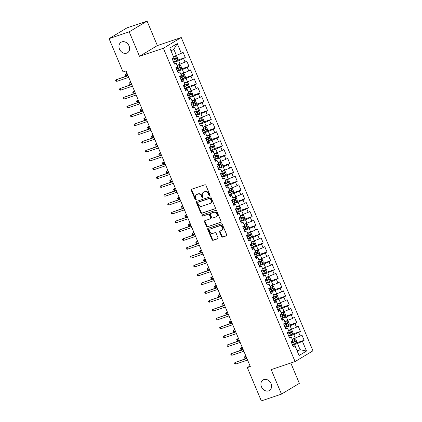 <?xml version="1.0" encoding="UTF-8"?>
<svg xmlns="http://www.w3.org/2000/svg" width="422" height="422" viewBox="0 0 422 422"><rect width="100%" height="100%" fill="white"/><g stroke="black" fill="none" stroke-linecap="round" stroke-linejoin="round"><path stroke-width="0.63" d="M209.57 195.407A0.665 0.538 -121 0 0 209.829 194.632L205.957 185.416A0.944 0.765 -121 0 0 204.86 184.794L191.672 189.241A0.944 0.765 -121 0 0 191.303 190.354L195.175 199.569A0.665 0.538 -121 0 0 196.204 199.226L195.702 198.034A3.028 2.453 -121 0 1 196.488 194.647A3.028 2.453 -121 0 1 196.879 194.468L197.976 194.094A3.028 2.453 -121 0 1 201.489 196.082L201.99 197.274A0.665 0.538 -121 0 0 203.019 196.926L202.513 195.734A3.028 2.453 -121 0 1 203.298 192.348A3.028 2.453 -121 0 1 203.694 192.168L204.791 191.799A3.028 2.453 -121 0 1 208.304 193.782L208.806 194.975A0.665 0.538 -121 0 0 209.57 195.407M263.866 379.568A6.166 5.001 -121 0 0 263.064 379.937A6.166 5.001 -121 0 0 261.693 387.322A6.166 5.001 -121 0 0 268.619 390.877A6.166 5.001 -121 0 0 269.421 390.503A6.166 5.001 -121 0 0 270.792 383.118A6.166 5.001 -121 0 0 263.866 379.568M121.911 41.873A6.166 5.001 -121 0 0 121.109 42.242A6.166 5.001 -121 0 0 119.737 49.627A6.166 5.001 -121 0 0 126.663 53.183A6.166 5.001 -121 0 0 127.465 52.813A6.166 5.001 -121 0 0 128.837 45.423A6.166 5.001 -121 0 0 121.911 41.873M221.518 236.462A0.944 0.765 -121 0 0 222.616 237.08L226.313 235.835A0.944 0.765 -121 0 0 226.683 234.716L222.378 224.483A0.944 0.765 -121 0 0 221.281 223.866L208.093 228.313A0.944 0.765 -121 0 0 207.73 229.426L212.029 239.659A0.944 0.765 -121 0 0 213.126 240.282L217.594 238.773A0.944 0.765 -121 0 0 217.963 237.66L216.122 233.276A0.944 0.765 -121 0 0 215.025 232.659L212.809 233.408A2.532 2.052 -121 0 1 209.966 231.947A2.532 2.052 -121 0 1 210.531 228.919A2.532 2.052 -121 0 1 210.858 228.766L219.54 225.839A2.532 2.052 -121 0 1 222.383 227.294A2.532 2.052 -121 0 1 221.819 230.328A2.532 2.052 -121 0 1 221.492 230.481L220.041 230.966A0.944 0.765 -121 0 0 219.677 232.079L221.518 236.462L221.998 236.172A0.944 0.765 -121 0 0 223.096 236.789L226.625 235.597M250.315 366.581L126.036 70.943L123.05 71.951L109.05 38.645L129.201 31.845L139.492 56.321L163.377 48.266L295.078 361.575L271.193 369.63L281.479 394.106L261.329 400.9L247.329 367.588L250.315 366.581M214.977 208.858A0.944 0.765 -121 0 0 215.347 207.745L211.042 197.512A0.944 0.765 -121 0 0 209.945 196.895L196.757 201.341A0.944 0.765 -121 0 0 196.388 202.454L200.693 212.688A0.944 0.765 -121 0 0 201.79 213.305L215.204 208.721M216.713 211L221.012 221.233A0.944 0.765 -121 0 1 220.643 222.347L207.455 226.793A0.944 0.765 -121 0 1 206.358 226.171L204.517 221.793A0.944 0.765 -121 0 1 204.886 220.68L210.235 218.876A0.944 0.765 -121 0 0 210.604 217.763L209.381 214.856A0.944 0.765 -121 0 0 208.283 214.234L202.718 216.111A0.665 0.538 -121 0 1 202.207 214.898L215.616 210.378A0.944 0.765 -121 0 1 216.713 211M163.377 48.266L181.249 37.521L312.95 350.83L295.078 361.575M177.324 60.246L185.284 57.561L183.058 52.259L181.344 53.293L177.256 43.571L169.818 48.045L173.906 57.767L172.192 58.795L174.418 64.097L176.132 63.068L177.62 66.602L175.905 67.631L178.131 72.932L179.846 71.904L181.333 75.438L179.619 76.466L181.845 81.768L183.559 80.739L185.047 84.273L183.333 85.302L185.559 90.603L187.273 89.575L188.761 93.109L187.046 94.138L189.272 99.439L190.987 98.41L192.474 101.945L190.76 102.973L192.986 108.275L194.706 107.246L196.188 110.78L194.473 111.809L196.705 117.11L198.419 116.082L199.901 119.616L198.187 120.645L200.418 125.946L202.133 124.917L203.615 128.452L201.901 129.48L204.132 134.782L205.846 133.753L207.329 137.287L205.614 138.316L207.846 143.617L209.56 142.589L211.047 146.123L209.328 147.151L211.559 152.453L213.274 151.424L214.761 154.958L213.047 155.987L215.273 161.288L216.987 160.26L218.475 163.794L216.76 164.823L218.986 170.124L220.701 169.095L222.188 172.63L220.474 173.658L222.7 178.96L224.414 177.931L225.902 181.465L224.188 182.494L226.414 187.795L228.128 186.767L229.615 190.301L227.901 191.33L230.127 196.631L231.847 195.602L233.329 199.137L231.615 200.165L233.846 205.467L235.56 204.438L237.043 207.972L235.328 209.001L237.56 214.302L239.274 213.268L240.756 216.802L239.042 217.836L241.273 223.138L242.988 222.104L244.47 225.638L242.755 226.672L244.987 231.973L246.701 230.939L248.189 234.474L246.469 235.508L248.7 240.809L250.415 239.775L251.902 243.309L250.188 244.343L252.414 249.645L254.128 248.611L255.616 252.145L253.902 253.179L256.128 258.48L257.842 257.446L259.33 260.981L257.615 262.015L259.841 267.316L261.556 266.282L263.043 269.816L261.329 270.85L263.555 276.152L265.269 275.118L266.757 278.652L265.042 279.686L267.268 284.987L268.983 283.953L270.47 287.488L268.756 288.521L270.987 293.823L272.702 292.789L274.184 296.323L272.47 297.357L274.701 302.658L276.415 301.624L277.898 305.159L276.183 306.193L278.414 311.494L280.129 310.46L281.611 313.994L279.897 315.028L282.128 320.33L283.842 319.296L285.33 322.83L283.61 323.864L285.842 329.165L287.556 328.131L289.044 331.666L287.329 332.7L289.555 338.001L291.27 336.967L292.757 340.501L291.043 341.535L293.269 346.837L294.983 345.803L292.915 345.993M185.284 57.561L183.57 58.595L185.058 62.129L177.082 65.326M181.038 69.081L188.998 66.396L186.772 61.095L185.058 62.129M188.998 66.396L187.284 67.43L188.771 70.965L180.795 74.161M184.752 77.917L192.712 75.232L190.486 69.931L188.771 70.965M192.712 75.232L190.997 76.266L192.485 79.8L184.509 82.997M188.465 86.753L196.43 84.068L194.199 78.766L192.485 79.8M196.43 84.068L194.711 85.102L196.198 88.636L188.223 91.832M192.179 95.588L200.144 92.903L197.913 87.602L196.198 88.636M200.144 92.903L198.43 93.937L199.912 97.471L191.941 100.668M195.898 104.424L203.858 101.739L201.626 96.438L199.912 97.471M203.858 101.739L202.143 102.773L203.626 106.307L195.655 109.504M199.611 113.26L207.571 110.575L205.34 105.273L203.626 106.307M207.571 110.575L205.857 111.608L207.339 115.143L199.369 118.339M203.325 122.095L211.285 119.41L209.054 114.109L207.339 115.143M211.285 119.41L209.57 120.444L211.053 123.978L203.082 127.175M207.038 130.931L214.998 128.246L212.772 122.944L211.053 123.978M214.998 128.246L213.284 129.28L214.772 132.814L206.796 136.011M210.752 139.766L218.712 137.081L216.486 131.78L214.772 132.814M218.712 137.081L216.998 138.115L218.485 141.65L210.509 144.846M214.466 148.602L222.426 145.917L220.2 140.616L218.485 141.65M222.426 145.917L220.711 146.951L222.199 150.485L214.223 153.682M218.179 157.438L226.139 154.753L223.913 149.451L222.199 150.485M226.139 154.753L224.425 155.787L225.912 159.321L217.937 162.517M221.893 166.273L229.853 163.588L227.627 158.287L225.912 159.321M229.853 163.588L228.138 164.622L229.626 168.156L221.65 171.353M225.606 175.109L233.566 172.424L231.34 167.123L229.626 168.156M233.566 172.424L231.852 173.458L233.34 176.992L225.364 180.189M229.32 183.945L237.285 181.26L235.054 175.958L233.34 176.992M237.285 181.26L235.571 182.293L237.053 185.828L229.083 189.024M233.039 192.78L240.999 190.095L238.768 184.794L237.053 185.828M240.999 190.095L239.285 191.129L240.767 194.663L232.796 197.86M236.753 201.616L244.713 198.931L242.481 193.629L240.767 194.663M244.713 198.931L242.998 199.965L244.48 203.499L236.51 206.696M240.466 210.451L248.426 207.766L246.195 202.465L244.48 203.499M248.426 207.766L246.712 208.8L248.194 212.335L240.223 215.531M244.18 219.287L252.14 216.602L249.914 211.301L248.194 212.335M252.14 216.602L250.425 217.631L251.913 221.165L243.937 224.367M247.893 228.123L255.853 225.438L253.627 220.136L251.913 221.165M255.853 225.438L254.139 226.466L255.626 230.001L247.651 233.202M251.607 236.958L259.567 234.273L257.341 228.972L255.626 230.001M259.567 234.273L257.853 235.302L259.34 238.836L251.364 242.038M255.321 245.794L263.281 243.109L261.054 237.808L259.34 238.836M263.281 243.109L261.566 244.138L263.054 247.672L255.078 250.874M259.034 254.63L266.994 251.945L264.768 246.643L263.054 247.672M266.994 251.945L265.28 252.973L266.767 256.507L258.791 259.709M262.748 263.465L270.708 260.78L268.482 255.479L266.767 256.507M270.708 260.78L268.993 261.809L270.481 265.343L262.505 268.545M266.461 272.301L274.427 269.616L272.195 264.314L270.481 265.343M274.427 269.616L272.712 270.644L274.194 274.179L266.224 277.381M270.18 281.136L278.14 278.451L275.909 273.15L274.194 274.179M278.14 278.451L276.426 279.48L277.908 283.014L269.938 286.216M273.894 289.972L281.854 287.287L279.622 281.986L277.908 283.014M281.854 287.287L280.139 288.316L281.622 291.85L273.651 295.052M277.607 298.808L285.567 296.123L283.336 290.821L281.622 291.85M285.567 296.123L283.853 297.151L285.335 300.686L277.365 303.887M281.321 307.643L289.281 304.958L287.055 299.657L285.335 300.686M289.281 304.958L287.567 305.987L289.054 309.521L281.078 312.723M285.035 316.479L292.995 313.794L290.769 308.493L289.054 309.521M292.995 313.794L291.28 314.823L292.768 318.357L284.792 321.559M288.748 325.315L296.708 322.63L294.482 317.328L292.768 318.357M296.708 322.63L294.994 323.658L296.481 327.192L288.506 330.394M292.462 334.15L300.422 331.465L298.196 326.164L296.481 327.192M300.422 331.465L298.707 332.494L300.195 336.028L292.219 339.23M296.175 342.986L304.135 340.301L301.909 334.999L300.195 336.028M304.135 340.301L302.421 341.329L306.509 351.051L299.071 355.524L294.983 345.803M289.202 337.157L291.27 336.967M297.051 350.714L300.105 349.685L297.505 343.497L292.567 345.164M302.421 341.329L297.505 343.497M306.509 351.051L300.105 349.685L297.32 351.357M285.488 328.321L287.556 328.131M295.279 338.196L293.791 334.662L288.854 336.329M298.707 332.494L293.791 334.662M281.775 319.486L283.842 319.296M291.56 329.36L290.078 325.826L285.14 327.493M294.994 323.658L290.078 325.826M278.056 310.65L280.129 310.46M287.846 320.525L286.364 316.991L281.427 318.657M291.28 314.823L286.364 316.991M274.342 301.814L276.415 301.624M284.133 311.689L282.65 308.155L277.713 309.822M287.567 305.987L282.65 308.155M270.629 292.979L272.702 292.789M280.419 302.854L278.937 299.319L273.994 300.986M283.853 297.151L278.937 299.319M266.915 284.143L268.983 283.953M276.705 294.018L275.218 290.484L270.28 292.151M280.139 288.316L275.218 290.484M263.201 275.308L265.269 275.118M272.992 285.182L271.504 281.648L266.567 283.315M276.426 279.48L271.504 281.648M259.488 266.472L261.556 266.282M269.278 276.352L267.791 272.818L262.853 274.479M272.712 270.644L267.791 272.818M255.774 257.636L257.842 257.446M265.565 267.516L264.077 263.982L259.14 265.644M268.993 261.809L264.077 263.982M252.061 248.801L254.128 248.611M261.851 258.681L260.363 255.146L255.426 256.808M265.28 252.973L260.363 255.146M248.347 239.965L250.415 239.775M258.137 249.845L256.65 246.311L251.712 247.972M261.566 244.138L256.65 246.311M244.633 231.129L246.701 230.939M254.419 241.009L252.936 237.475L247.999 239.137M257.853 235.302L252.936 237.475M240.92 222.294L242.988 222.104M250.705 232.174L249.223 228.64L244.285 230.301M254.139 226.466L249.223 228.64M237.201 213.458L239.274 213.268M246.991 223.338L245.509 219.804L240.572 221.466M250.425 217.631L245.509 219.804M233.487 204.623L235.56 204.438M243.278 214.503L241.795 210.968L236.858 212.63M246.712 208.8L241.795 210.968M229.774 195.787L231.847 195.602M239.564 205.667L238.077 202.133L233.139 203.794M242.998 199.965L238.077 202.133M226.06 186.951L228.128 186.767M235.851 196.831L234.363 193.297L229.426 194.959M239.285 191.129L234.363 193.297M222.347 178.116L224.414 177.931M232.137 187.996L230.649 184.461L225.712 186.123M235.571 182.293L230.649 184.461M218.633 169.28L220.701 169.095M228.423 179.16L226.936 175.626L221.998 177.287M231.852 173.458L226.936 175.626M214.919 160.444L216.987 160.26M224.71 170.324L223.222 166.79L218.285 168.452M228.138 164.622L223.222 166.79M211.206 151.609L213.274 151.424M220.996 161.489L219.509 157.955L214.571 159.616M224.425 155.787L219.509 157.955M207.492 142.773L209.56 142.589M217.283 152.653L215.795 149.119L210.858 150.781M220.711 146.951L215.795 149.119M203.779 133.938L205.846 133.753M213.564 143.818L212.081 140.283L207.144 141.945M216.998 138.115L212.081 140.283M200.06 125.102L202.133 124.917M209.85 134.982L208.368 131.448L203.43 133.109M213.284 129.28L208.368 131.448M196.346 116.266L198.419 116.082M206.136 126.146L204.654 122.612L199.717 124.274M209.57 120.444L204.654 122.612M192.632 107.431L194.706 107.246M202.423 117.311L200.935 113.776L195.998 115.438M205.857 111.608L200.935 113.776M188.919 98.595L190.987 98.41M198.709 108.475L197.222 104.941L192.284 106.602M202.143 102.773L197.222 104.941M185.205 89.759L187.273 89.575M194.996 99.639L193.508 96.105L188.571 97.767M198.43 93.937L193.508 96.105M181.492 80.924L183.559 80.739M191.282 90.804L189.794 87.27L184.857 88.931M194.711 85.102L189.794 87.27M177.778 72.088L179.846 71.904M187.568 81.968L186.081 78.434L181.143 80.096M190.997 76.266L186.081 78.434M174.064 63.253L176.132 63.068M183.855 73.133L182.367 69.598L177.43 71.265M187.284 67.43L182.367 69.598M180.141 64.297L178.654 60.763L173.716 62.43M183.57 58.595L178.654 60.763M250.046 365.953L247.329 367.588M281.479 394.106L299.351 383.355L290.805 363.015M139.492 56.321L157.364 45.576L147.072 21.1L129.201 31.845M147.072 21.1L126.922 27.894L109.05 38.645M157.364 45.576L181.249 37.521M181.344 53.293L176.422 55.461L173.827 49.274L171.042 50.951M176.422 55.461L173.368 56.49M177.256 43.571L173.827 49.274M209.85 195.138A0.665 0.538 -121 0 1 209.286 194.684L208.784 193.492A3.028 2.453 -121 0 0 205.277 191.509L204.791 191.799M203.298 192.348L203.784 192.057A3.028 2.453 -121 0 1 204.174 191.878L205.277 191.509M196.488 194.647L196.968 194.357A3.028 2.453 -121 0 1 197.364 194.178L198.461 193.803A3.028 2.453 -121 0 1 201.974 195.792L202.476 196.984A0.665 0.538 -121 0 0 203.035 197.438M191.841 189.183A0.944 0.765 -121 0 0 191.788 190.064L195.66 199.279A0.665 0.538 -121 0 0 196.219 199.733M196.926 201.283A0.944 0.765 -121 0 0 196.874 202.164L201.173 212.398A0.944 0.765 -121 0 0 202.27 213.015L215.289 208.626M210.42 198.815A0.665 0.538 -121 0 0 209.65 198.377L198.071 202.28A0.665 0.538 -121 0 0 197.818 203.061L198.345 204.322A3.028 2.453 -121 0 0 201.853 206.305L209.771 203.636A3.028 2.453 -121 0 0 210.161 203.457A3.028 2.453 -121 0 0 210.947 200.07L210.42 198.815L210.9 198.525A0.665 0.538 -121 0 0 210.135 198.087L209.65 198.377M198.393 202.091A0.665 0.538 -121 0 1 198.556 201.99L210.135 198.087M210.161 203.457L210.647 203.161A3.028 2.453 -121 0 0 211.427 199.78L210.947 200.07M210.9 198.525L211.427 199.78M220.959 222.114L207.455 226.793M205.055 220.622A0.944 0.765 -121 0 0 205.002 221.503L206.843 225.881A0.944 0.765 -121 0 0 207.94 226.503M210.72 218.585A0.944 0.765 -121 0 0 211.084 217.472L209.866 214.566A0.944 0.765 -121 0 0 208.769 213.943L202.718 216.111M202.439 214.819A0.665 0.538 -121 0 0 203.198 215.821M215.784 217.003A2.532 2.052 -121 0 0 216.111 216.855A2.532 2.052 -121 0 0 216.676 213.822A2.532 2.052 -121 0 0 213.833 212.366L210.778 213.395A0.944 0.765 -121 0 0 210.409 214.508L211.628 217.414A0.944 0.765 -121 0 0 212.725 218.037L215.784 217.003M216.111 216.855L216.597 216.56A2.532 2.052 -121 0 0 217.161 213.532A2.532 2.052 -121 0 0 214.318 212.076L213.833 212.366M211.026 213.242A0.944 0.765 -121 0 1 211.258 213.105L214.318 212.076M220.215 230.908A0.944 0.765 -121 0 0 220.157 231.789L221.998 236.172M221.819 230.328L222.304 230.037A2.532 2.052 -121 0 0 222.863 227.004A2.532 2.052 -121 0 0 220.026 225.548L219.54 225.839M210.531 228.919L211.011 228.629A2.532 2.052 -121 0 1 211.343 228.476L220.026 225.548M208.268 228.255A0.944 0.765 -121 0 0 208.21 229.135L212.514 239.369A0.944 0.765 -121 0 0 213.611 239.991L217.91 238.541M173.542 62.018L177.287 60.335L177.884 58.869L176.771 56.221L175.431 55.915L173.516 56.838M175.431 55.915L173.463 56.722M172.835 60.335L176.127 58.906L175.684 57.846L172.392 59.275M174.608 58.21C175.383 58.252 175.531 58.605 175.056 59.27L172.788 60.219M127.033 73.317L125.909 73.924L126.574 75.517L127.787 75.105M126.574 75.517L125.65 75.374L125.276 74.488L127.117 73.518M127.971 75.549L116.245 79.732L128.056 75.749M116.915 81.325L115.992 81.182L115.617 80.296L116.245 79.732L116.915 81.325L128.726 77.342M177.256 70.854L181.001 69.171L181.597 67.705L180.484 65.057L179.144 64.751L177.229 65.674M179.144 64.751L177.177 65.558M176.549 69.171L179.841 67.742L179.397 66.681L176.106 68.111M178.321 67.04C179.097 67.087 179.244 67.441 178.77 68.1L176.501 69.055M130.746 82.153L129.623 82.759L130.287 84.353L131.5 83.941M130.287 84.353L129.364 84.21L128.995 83.324L130.831 82.353M180.969 79.689L184.715 78.007L185.311 76.54L184.198 73.892L182.858 73.586L180.943 74.509M182.858 73.586L180.89 74.393M180.268 78.007L183.559 76.577L183.111 75.517L179.819 76.946M182.035 75.876C182.81 75.923 182.958 76.276 182.483 76.936L180.215 77.891M134.46 90.988L133.336 91.595L134.006 93.188L135.214 92.777M134.006 93.188L133.078 93.046L132.708 92.16L134.544 91.189M131.685 84.384L119.959 88.567L131.769 84.585M120.629 90.16L119.706 90.018L119.331 89.132L119.959 88.567L120.629 90.16L132.439 86.178M135.399 93.22L123.672 97.403L135.488 93.42M124.342 98.996L123.419 98.853L123.045 97.967L123.672 97.403L124.342 98.996L136.153 95.013M184.683 88.525L188.434 86.842L189.024 85.376L187.911 82.728L186.571 82.422L184.657 83.345M186.571 82.422L184.609 83.229M183.981 86.842L187.273 85.413L186.825 84.353L183.533 85.782M185.754 84.711C186.524 84.759 186.672 85.112 186.197 85.771L183.929 86.726M138.173 99.824L137.05 100.431L137.72 102.024L138.928 101.612M137.72 102.024L136.791 101.881L136.422 100.995L138.258 100.025M188.402 97.361L192.147 95.678L192.738 94.211L191.625 91.563L190.29 91.257L188.37 92.181M190.29 91.257L188.323 92.065M187.695 95.678L190.987 94.248L190.538 93.188L187.247 94.618M189.467 93.547C190.238 93.594 190.391 93.948 189.911 94.607L187.642 95.562M141.892 108.66L140.763 109.266L141.433 110.859L142.641 110.448M141.433 110.859L140.505 110.717L140.136 109.831L141.977 108.86M139.118 102.055L127.391 106.239L139.202 102.256M128.056 107.832L127.133 107.689L126.758 106.803L127.391 106.239L128.056 107.832L139.867 103.849M142.831 110.891L131.105 115.074L142.916 111.091M131.769 116.667L130.846 116.525L130.472 115.639L131.105 115.074L131.769 116.667L143.58 112.685M192.115 106.196L195.861 104.514L196.457 103.047L195.339 100.399L194.004 100.093L192.084 101.016M194.004 100.093L192.036 100.9M191.409 104.514L194.7 103.084L194.252 102.024L190.96 103.453M193.181 102.382C193.951 102.43 194.104 102.783 193.624 103.443L191.356 104.398M145.606 117.495L144.477 118.102L145.147 119.695L146.355 119.284M145.147 119.695L144.218 119.553L143.849 118.666L145.69 117.696M146.545 119.727L134.818 123.91L146.629 119.927M135.483 125.503L134.56 125.36L134.191 124.474L134.818 123.91L135.483 125.503L147.299 121.52M195.829 115.032L199.574 113.349L200.17 111.883L199.052 109.235L197.718 108.929L195.797 109.852M197.718 108.929L195.75 109.731M195.122 113.349L198.414 111.92L197.965 110.859L194.674 112.289M196.895 111.218C197.67 111.266 197.818 111.619 197.338 112.278L195.07 113.233M149.319 126.331L148.191 126.938L148.86 128.531L150.074 128.119M148.86 128.531L147.932 128.388L147.563 127.502L149.404 126.531M150.258 128.562L138.532 132.745L150.343 128.763M139.202 134.338L138.274 134.196L137.904 133.31L138.532 132.745L139.202 134.338L151.013 130.356M199.543 123.868L203.288 122.185L203.884 120.718L202.766 118.07L201.431 117.764L199.511 118.688M201.431 117.764L199.464 118.566M198.836 122.185L202.127 120.755L201.684 119.695L198.393 121.125M200.608 120.054C201.384 120.101 201.531 120.455 201.051 121.114L198.788 122.069M153.033 135.167L151.904 135.773L152.574 137.366L153.787 136.955M152.574 137.366L151.651 137.224L151.276 136.338L153.117 135.367M153.972 137.398L142.246 141.581L154.056 137.598M142.916 143.174L141.987 143.032L141.618 142.145L142.246 141.581L142.916 143.174L154.726 139.191M203.256 132.703L207.002 131.02L207.598 129.554L206.485 126.906L205.145 126.6L203.225 127.523M205.145 126.6L203.177 127.402M202.549 131.02L205.841 129.591L205.398 128.531L202.106 129.96M204.322 128.889C205.097 128.937 205.245 129.29 204.77 129.95L202.502 130.904M156.747 144.002L155.618 144.609L156.288 146.202L157.501 145.79M156.288 146.202L155.365 146.059L154.99 145.173L156.831 144.203M157.686 146.234L145.959 150.417L157.77 146.434M146.629 152.01L145.701 151.867L145.332 150.981L145.959 150.417L146.629 152.01L158.44 148.027M206.97 141.539L210.715 139.856L211.311 138.39L210.198 135.742L208.858 135.436L206.944 136.359M208.858 135.436L206.891 136.237M206.263 139.856L209.555 138.427L209.112 137.366L205.82 138.796M208.035 137.725C208.811 137.772 208.959 138.126 208.484 138.785L206.216 139.74M160.46 152.833L159.331 153.444L160.001 155.038L161.215 154.626M160.001 155.038L159.078 154.895L158.704 154.009L160.545 153.038M161.399 155.069L149.673 159.252L161.484 155.27M150.343 160.845L149.414 160.703L149.045 159.817L149.673 159.252L150.343 160.845L162.153 156.863M210.683 150.374L214.429 148.692L215.025 147.225L213.912 144.577L212.572 144.271L210.657 145.194M212.572 144.271L210.604 145.073M209.977 148.692L213.268 147.262L212.825 146.202L209.534 147.631M211.749 146.561C212.524 146.608 212.672 146.962 212.197 147.621L209.929 148.576M164.174 161.668L163.05 162.28L163.715 163.873L164.928 163.462M163.715 163.873L162.792 163.731L162.417 162.845L164.258 161.874M165.113 163.905L153.386 168.088L165.197 164.105M154.056 169.681L153.128 169.538L152.759 168.652L153.386 168.088L154.056 169.681L165.867 165.698M214.397 159.21L218.142 157.527L218.738 156.061L217.625 153.413L216.286 153.107L214.371 154.03M216.286 153.107L214.318 153.909M213.69 157.527L216.982 156.098L216.539 155.038L213.247 156.467M215.463 155.396C216.238 155.444 216.386 155.797 215.911 156.457L213.643 157.411M167.887 170.504L166.764 171.116L167.428 172.709L168.642 172.297M167.428 172.709L166.505 172.566L166.136 171.68L167.972 170.71M168.826 172.74L157.1 176.923L168.911 172.941M157.77 178.517L156.847 178.374L156.472 177.488L157.1 176.923L157.77 178.517L169.581 174.534M218.111 168.046L221.856 166.363L222.452 164.897L221.339 162.248L219.999 161.942L218.084 162.866M219.999 161.942L218.032 162.744M217.409 166.363L220.701 164.933L220.252 163.873L216.961 165.303M219.176 164.232C219.952 164.279 220.099 164.633 219.625 165.292L217.356 166.247M171.601 179.339L170.477 179.951L171.147 181.539L172.355 181.133M171.147 181.539L170.219 181.397L169.85 180.516L171.685 179.545M172.54 181.576L160.814 185.759L172.624 181.776M161.484 187.352L160.56 187.21L160.186 186.324L160.814 185.759L161.484 187.352L173.294 183.37M221.824 176.881L225.575 175.199L226.166 173.732L225.053 171.084L223.713 170.778L221.798 171.701M223.713 170.778L221.75 171.58M221.123 175.199L224.414 173.769L223.966 172.709L220.674 174.138M222.895 173.067C223.665 173.115 223.813 173.468 223.338 174.128L221.07 175.083M175.315 188.175L174.191 188.787L174.861 190.375L176.069 189.969M174.861 190.375L173.933 190.232L173.563 189.351L175.399 188.381M176.259 190.412L164.533 194.595L176.343 190.612M165.197 196.188L164.274 196.045L163.9 195.159L164.533 194.595L165.197 196.188L177.008 192.205M225.543 185.717L229.288 184.034L229.879 182.568L228.766 179.92L227.432 179.614L225.512 180.537M227.432 179.614L225.464 180.416M224.836 184.034L228.128 182.605L227.68 181.544L224.388 182.974M226.609 181.903C227.379 181.951 227.527 182.304 227.052 182.963L224.784 183.918M179.033 197.011L177.905 197.623L178.575 199.21L179.783 198.804M178.575 199.21L177.646 199.068L177.277 198.187L179.118 197.216M179.972 199.247L168.246 203.43L180.057 199.448M168.911 205.023L167.988 204.881L167.613 203.995L168.246 203.43L168.911 205.023L180.721 201.041M229.257 194.547L233.002 192.87L233.598 191.403L232.48 188.755L231.145 188.449L229.225 189.373M231.145 188.449L229.178 189.251M228.55 192.87L231.842 191.44L231.393 190.38L228.102 191.81M230.322 190.739C231.092 190.786 231.245 191.14 230.765 191.799L228.497 192.754M182.747 205.846L181.618 206.458L182.288 208.046L183.496 207.64M182.288 208.046L181.36 207.904L180.991 207.023L182.832 206.052M183.686 208.083L171.96 212.266L183.77 208.283M172.624 213.859L171.701 213.717L171.332 212.83L171.96 212.266L172.624 213.859L184.44 209.876M232.97 203.383L236.716 201.705L237.312 200.239L236.193 197.591L234.859 197.285L232.939 198.208M234.859 197.285L232.891 198.087M232.264 201.705L235.555 200.276L235.107 199.216L231.815 200.645M234.036 199.574C234.811 199.622 234.959 199.975 234.479 200.635L232.211 201.589M186.461 214.682L185.332 215.294L186.002 216.882L187.215 216.475M186.002 216.882L185.073 216.739L184.704 215.858L186.545 214.888M187.4 216.919L175.673 221.102L187.484 217.119M176.343 222.695L175.415 222.552L175.046 221.666L175.673 221.102L176.343 222.695L188.154 218.712M236.684 212.219L240.429 210.541L241.025 209.075L239.907 206.427L238.572 206.121L236.652 207.044M238.572 206.121L236.605 206.922M235.977 210.541L239.269 209.112L238.826 208.051L235.534 209.481M237.75 208.41C238.525 208.457 238.673 208.811 238.193 209.47L235.93 210.425M190.174 223.518L189.045 224.129L189.715 225.717L190.929 225.311M189.715 225.717L188.792 225.575L188.418 224.694L190.259 223.718M191.113 225.754L179.387 229.937L191.198 225.955M180.057 231.53L179.128 231.388L178.759 230.502L179.387 229.937L180.057 231.53L191.868 227.548M240.398 221.054L244.143 219.377L244.739 217.91L243.626 215.257L242.286 214.956L240.366 215.879M242.286 214.956L240.318 215.758M239.691 219.377L242.982 217.947L242.539 216.887L239.248 218.316M241.463 217.246C242.239 217.293 242.386 217.647 241.911 218.306L239.643 219.261M193.888 232.353L192.759 232.965L193.429 234.553L194.642 234.147M193.429 234.553L192.506 234.41L192.131 233.53L193.972 232.554M194.827 234.59L183.101 238.773L194.911 234.79M183.77 240.366L182.842 240.223L182.473 239.337L183.101 238.773L183.77 240.366L195.581 236.383M244.111 229.89L247.856 228.212L248.452 226.746L247.339 224.093L246 223.792L244.085 224.715M246 223.792L244.032 224.594M243.404 228.212L246.696 226.783L246.253 225.723L242.961 227.152M245.177 226.081C245.952 226.129 246.1 226.482 245.625 227.142L243.357 228.096M197.601 241.189L196.473 241.801L197.143 243.388L198.356 242.982M197.143 243.388L196.219 243.246L195.845 242.365L197.686 241.389M198.54 243.425L186.814 247.608L198.625 243.626M187.484 249.202L186.556 249.059L186.186 248.173L186.814 247.608L187.484 249.202L199.295 245.219M247.825 238.725L251.57 237.048L252.166 235.582L251.053 232.928L249.713 232.627L247.798 233.551M249.713 232.627L247.746 233.429M247.118 237.048L250.41 235.618L249.966 234.558L246.675 235.988M248.89 234.917C249.666 234.964 249.813 235.318 249.339 235.977L247.07 236.932M201.315 250.024L200.192 250.636L200.856 252.224L202.069 251.818M200.856 252.224L199.933 252.082L199.559 251.201L201.399 250.225M202.254 252.261L190.528 256.444L202.338 252.462M191.198 258.037L190.269 257.895L189.9 257.009L190.528 256.444L191.198 258.037L203.008 254.055M251.538 247.561L255.284 245.884L255.88 244.417L254.767 241.764L253.427 241.463L251.512 242.386M253.427 241.463L251.459 242.265M250.832 245.884L254.123 244.454L253.68 243.394L250.388 244.823M252.604 243.752C253.379 243.8 253.527 244.153 253.052 244.813L250.784 245.768M205.029 258.86L203.905 259.472L204.57 261.06L205.783 260.654M204.57 261.06L203.647 260.917L203.272 260.036L205.113 259.061M205.968 261.097L194.241 265.28L206.052 261.297M194.911 266.873L193.988 266.73L193.614 265.844L194.241 265.28L194.911 266.873L206.722 262.89M255.252 256.397L258.997 254.719L259.593 253.253L258.48 250.599L257.14 250.299L255.226 251.222M257.14 250.299L255.173 251.101M254.55 254.719L257.842 253.29L257.394 252.229L254.102 253.659M256.318 252.588C257.093 252.636 257.241 252.989 256.766 253.648L254.498 254.603M208.742 267.696L207.619 268.308L208.283 269.895L209.497 269.489M208.283 269.895L207.36 269.753L206.991 268.872L208.827 267.896M209.681 269.932L197.955 274.115L209.766 270.133M198.625 275.708L197.702 275.566L197.327 274.68L197.955 274.115L198.625 275.708L210.436 271.726M258.966 265.232L262.716 263.555L263.307 262.088L262.194 259.435L260.854 259.134L258.939 260.058M260.854 259.134L258.892 259.936M258.264 263.555L261.556 262.12L261.107 261.06L257.816 262.495M260.036 261.424C260.807 261.471 260.954 261.825 260.479 262.484L258.211 263.439M212.456 276.531L211.332 277.143L212.002 278.731L213.21 278.325M212.002 278.731L211.074 278.589L210.705 277.708L212.54 276.732M213.4 278.768L201.674 282.951L213.485 278.968M202.338 284.544L201.415 284.402L201.041 283.515L201.674 282.951L202.338 284.544L214.149 280.561M262.679 274.068L266.43 272.39L267.02 270.924L265.907 268.271L264.573 267.97L262.653 268.893M264.573 267.97L262.605 268.772M261.978 272.39L265.269 270.956L264.821 269.895L261.529 271.33M263.75 270.259C264.52 270.307 264.668 270.66 264.193 271.32L261.925 272.274M216.175 285.367L215.046 285.979L215.716 287.567L216.924 287.16M215.716 287.567L214.787 287.424L214.418 286.543L216.259 285.567M217.114 287.604L205.387 291.787L217.198 287.804M206.052 293.38L205.129 293.237L204.754 292.351L205.387 291.787L206.052 293.38L217.863 289.397M266.398 282.904L270.143 281.226L270.734 279.76L269.621 277.106L268.286 276.806L266.366 277.729M268.286 276.806L266.319 277.607M265.691 281.226L268.983 279.791L268.534 278.731L265.243 280.166M267.464 279.095C268.234 279.142 268.387 279.496 267.907 280.155L265.638 281.11M219.888 294.203L218.76 294.814L219.429 296.402L220.637 295.996M219.429 296.402L218.501 296.26L218.132 295.379L219.973 294.403M220.827 296.439L209.101 300.622L220.912 296.64M209.766 302.215L208.843 302.073L208.473 301.187L209.101 300.622L209.766 302.215L221.582 298.233M270.112 291.739L273.857 290.062L274.453 288.595L273.335 285.942L272 285.641L270.08 286.564M272 285.641L270.033 286.443M269.405 290.062L272.696 288.627L272.248 287.567L268.956 289.001M271.177 287.931C271.953 287.978 272.1 288.332 271.62 288.991L269.352 289.946M223.602 303.038L222.473 303.65L223.143 305.238L224.356 304.832M223.143 305.238L222.215 305.095L221.845 304.215L223.686 303.239M224.541 305.275L212.815 309.458L224.625 305.475M213.485 311.051L212.556 310.908L212.187 310.022L212.815 309.458L213.485 311.051L225.295 307.068M273.825 300.575L277.57 298.892L278.167 297.431L277.048 294.778L275.714 294.477L273.794 295.4M275.714 294.477L273.746 295.279M273.118 298.897L276.41 297.463L275.967 296.402L272.675 297.837M274.891 296.766C275.666 296.814 275.814 297.167 275.334 297.827L273.071 298.781M227.316 311.874L226.187 312.486L226.857 314.073L228.07 313.667M226.857 314.073L225.928 313.931L225.559 313.05L227.4 312.074M228.255 314.11L216.528 318.293L228.339 314.311M217.198 319.887L216.27 319.744L215.9 318.858L216.528 318.293L217.198 319.887L229.009 315.904M277.539 309.41L281.284 307.728L281.88 306.267L280.767 303.613L279.427 303.312L277.507 304.236M279.427 303.312L277.46 304.114M276.832 307.733L280.124 306.298L279.68 305.238L276.389 306.673M278.604 305.602C279.38 305.649 279.528 306.003 279.053 306.662L276.785 307.617M231.029 320.709L229.9 321.321L230.57 322.909L231.783 322.503M230.57 322.909L229.647 322.767L229.273 321.886L231.114 320.91M231.968 322.946L220.242 327.129L232.053 323.147M220.912 328.722L219.983 328.58L219.614 327.694L220.242 327.129L220.912 328.722L232.722 324.74M281.252 318.246L284.998 316.563L285.594 315.102L284.481 312.449L283.141 312.148L281.226 313.071M283.141 312.148L281.173 312.95M280.546 316.569L283.837 315.134L283.394 314.073L280.102 315.508M282.318 314.437C283.093 314.485 283.241 314.838 282.766 315.498L280.498 316.453M234.743 329.545L233.614 330.157L234.284 331.745L235.497 331.339M234.284 331.745L233.361 331.602L232.986 330.721L234.827 329.746M235.682 331.782L223.955 335.965L235.766 331.982M224.625 337.558L223.697 337.415L223.328 336.529L223.955 335.965L224.625 337.558L236.436 333.575M284.966 327.082L288.711 325.399L289.307 323.938L288.194 321.284L286.854 320.984L284.94 321.907M286.854 320.984L284.887 321.786M284.259 325.404L287.551 323.969L287.108 322.909L283.816 324.344M286.032 323.273C286.807 323.321 286.955 323.674 286.48 324.333L284.212 325.288M238.456 338.381L237.333 338.993L237.997 340.58L239.211 340.174M237.997 340.58L237.074 340.438L236.7 339.557L238.541 338.581M239.395 340.617L227.669 344.8L239.48 340.818M228.339 346.388L227.411 346.246L227.041 345.365L227.669 344.8L228.339 346.388L240.15 342.406M288.68 335.917L292.425 334.235L293.021 332.773L291.908 330.12L290.568 329.819L288.653 330.743M290.568 329.819L288.601 330.621M287.973 334.24L291.264 332.805L290.821 331.745L287.53 333.18M289.745 332.109C290.521 332.156 290.668 332.51 290.194 333.169L287.925 334.124M242.17 347.216L241.046 347.828L241.711 349.416L242.924 349.01M241.711 349.416L240.788 349.274L240.413 348.393L242.254 347.417M243.109 349.453L231.383 353.636L243.193 349.653M232.053 355.224L231.129 355.081L230.755 354.2L231.383 353.636L232.053 355.224L243.863 351.241M292.393 344.753L296.138 343.07L296.735 341.609L295.622 338.956L294.282 338.655L292.367 339.578M294.282 338.655L292.314 339.457M291.692 343.075L294.983 341.641L294.535 340.58L291.243 342.015M293.459 340.944C294.234 340.992 294.382 341.345 293.907 342.005L291.639 342.959M245.884 356.052L244.76 356.664L245.425 358.252L246.638 357.845M245.425 358.252L244.502 358.109L244.132 357.228L245.968 356.252M246.823 358.289L235.096 362.472L246.907 358.489M235.766 364.059L234.843 363.917L234.468 363.036L235.096 362.472L235.766 364.059L247.577 360.077M208.784 193.492L208.304 193.782M204.174 191.878L203.694 192.168M202.476 196.984L201.99 197.274M201.974 195.792L201.489 196.082M198.461 193.803L197.976 194.094M197.364 194.178L196.879 194.468M195.66 199.279L195.175 199.569M191.788 190.064L191.303 190.354M209.286 194.684L208.806 194.975M202.27 213.015L201.79 213.305M201.173 212.398L200.693 212.688M196.874 202.164L196.388 202.454M198.556 201.99L198.071 202.28M206.843 225.881L206.358 226.171M205.002 221.503L204.517 221.793M211.084 217.472L210.604 217.763M209.866 214.566L209.381 214.856M208.769 213.943L208.283 214.234M211.258 213.105L210.778 213.395M220.157 231.789L219.677 232.079M211.343 228.476L210.858 228.766M213.611 239.991L213.126 240.282M212.514 239.369L212.029 239.659M208.21 229.135L207.73 229.426M223.096 236.789L222.616 237.08M177.303 60.299L175.468 55.926M174.196 58.526L173.885 57.777M175.352 61.264L174.645 59.586M175.056 59.27L176.127 58.906M181.017 69.134L179.181 64.761M177.915 67.362L177.599 66.613M179.065 70.099L178.358 68.422M178.77 68.1L179.841 67.742M184.73 77.97L182.895 73.597M181.629 76.197L181.312 75.448M182.779 78.935L182.072 77.258M182.483 76.936L183.559 76.577M188.444 86.805L186.608 82.432M185.342 85.033L185.026 84.284M186.492 87.771L185.785 86.093M186.197 85.771L187.273 85.413M192.163 95.641L190.322 91.268M189.056 93.869L188.739 93.12M190.206 96.606L189.499 94.929M189.911 94.607L190.987 94.248M195.877 104.477L194.036 100.104M192.77 102.704L192.453 101.955M193.92 105.442L193.213 103.765M193.624 103.443L194.7 103.084M199.59 113.312L197.749 108.939M196.483 111.54L196.167 110.791M197.633 114.278L196.932 112.6M197.338 112.278L198.414 111.92M203.304 122.148L201.463 117.775M200.197 120.375L199.88 119.626M201.347 123.113L200.645 121.436M201.051 121.114L202.127 120.755M207.017 130.984L205.176 126.611M203.91 129.211L203.599 128.462M205.06 131.949L204.359 130.271M204.77 129.95L205.841 129.591M210.731 139.819L208.89 135.446M207.624 138.047L207.313 137.298M208.779 140.784L208.072 139.107M208.484 138.785L209.555 138.427M214.445 148.655L212.609 144.282M211.338 146.882L211.026 146.133M212.493 149.62L211.786 147.943M212.197 147.621L213.268 147.262M218.158 157.49L216.322 153.117M215.056 155.718L214.74 154.969M216.206 158.456L215.5 156.778M215.911 156.457L216.982 156.098M221.872 166.326L220.036 161.953M218.77 164.554L218.454 163.805M219.92 167.291L219.213 165.614M219.625 165.292L220.701 164.933M225.585 175.162L223.75 170.789M222.484 173.389L222.167 172.64M223.634 176.127L222.927 174.45M223.338 174.128L224.414 173.769M229.299 183.997L227.463 179.624M226.197 182.225L225.881 181.476M227.347 184.963L226.64 183.285M227.052 182.963L228.128 182.605M233.018 192.833L231.177 188.46M229.911 191.06L229.594 190.311M231.061 193.798L230.354 192.121M230.765 191.799L231.842 191.44M236.731 201.669L234.89 197.296M233.624 199.896L233.308 199.147M234.774 202.634L234.073 200.956M234.479 200.635L235.555 200.276M240.445 210.504L238.604 206.131M237.338 208.732L237.022 207.983M238.488 211.469L237.786 209.792M238.193 209.47L239.269 209.112M244.159 219.34L242.318 214.967M241.052 217.567L240.74 216.818M242.202 220.305L241.5 218.628M241.911 218.306L242.982 217.947M247.872 228.175L246.031 223.802M244.765 226.403L244.454 225.654M245.92 229.141L245.214 227.463M245.625 227.142L246.696 226.783M251.586 237.011L249.75 232.638M248.479 235.239L248.168 234.49M249.634 237.976L248.927 236.299M249.339 235.977L250.41 235.618M255.299 245.847L253.464 241.474M252.198 244.074L251.881 243.325M253.348 246.812L252.641 245.135M253.052 244.813L254.123 244.454M259.013 254.682L257.177 250.304M255.911 252.91L255.595 252.161M257.061 255.648L256.354 253.97M256.766 253.648L257.842 253.29M262.727 263.518L260.891 259.14M259.625 261.745L259.308 260.996M260.775 264.483L260.068 262.806M260.479 262.484L261.556 262.12M266.44 272.354L264.605 267.975M263.339 270.581L263.022 269.832M264.488 273.319L263.782 271.641M264.193 271.32L265.269 270.956M270.159 281.189L268.318 276.811M267.052 279.417L266.736 278.668M268.202 282.154L267.495 280.477M267.907 280.155L268.983 279.791M273.873 290.025L272.032 285.647M270.766 288.252L270.449 287.503M271.916 290.99L271.209 289.313M271.62 288.991L272.696 288.627M277.586 298.86L275.745 294.482M274.479 297.088L274.163 296.339M275.629 299.826L274.928 298.148M275.334 297.827L276.41 297.463M281.3 307.696L279.459 303.318M278.193 305.924L277.882 305.175M279.343 308.661L278.641 306.984M279.053 306.662L280.124 306.298M285.014 316.532L283.173 312.153M281.907 314.759L281.595 314.01M283.062 317.497L282.355 315.82M282.766 315.498L283.837 315.134M288.727 325.362L286.891 320.989M285.62 323.595L285.309 322.846M286.775 326.333L286.069 324.655M286.48 324.333L287.551 323.969M292.441 334.198L290.605 329.825M289.334 332.43L289.023 331.681M290.489 335.168L289.782 333.491M290.194 333.169L291.264 332.805M296.154 343.033L294.319 338.66M293.053 341.261L292.736 340.517M294.203 344.004L293.496 342.321M293.907 342.005L294.983 341.641M198.472 202.032L197.987 202.323M210.842 218.527L210.356 218.818M211.137 213.163L210.652 213.453"/></g></svg>
